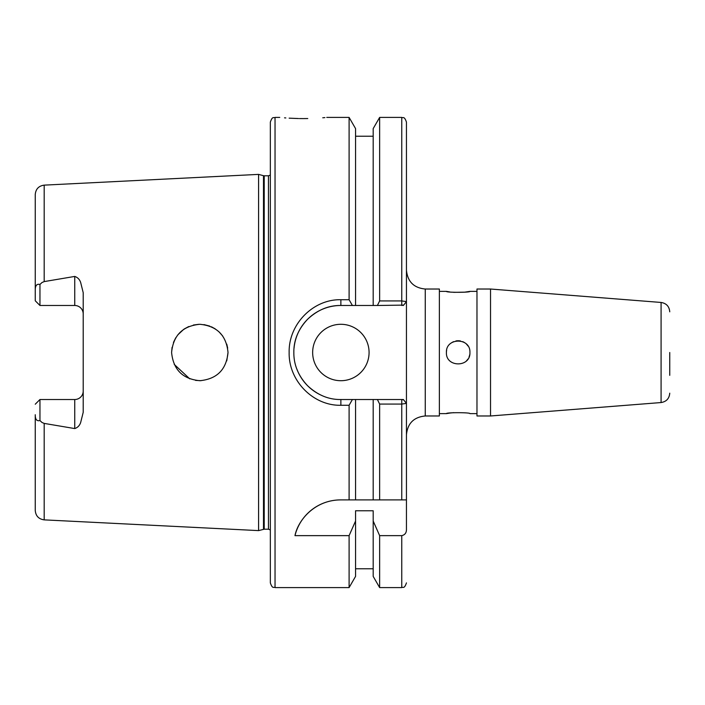 <?xml version="1.0" encoding="UTF-8"?>
<svg xmlns="http://www.w3.org/2000/svg" width="705" height="705" viewBox="0 0 705 705"><rect width="100%" height="100%" fill="white"/><g stroke="black" fill="none" stroke-linecap="round" stroke-linejoin="round"><path stroke-width="1.06" d="M307.768 118.546L303.247 118.59C333.58 117.312 333.58 117.312 303.247 118.59L299.458 118.563M324.899 117.594L322.749 117.779M298.515 118.546L289.147 118.167M285.833 117.947L284.538 117.841M303.247 118.59C272.914 117.312 272.914 117.312 303.247 118.59M289.147 352.5C288.46 324.212 313.17 299.07 340.868 299.722L349.098 299.722L352.403 305.485L340.868 305.485C328.742 305.274 317.655 309.865 307.6 319.268C298.241 329.217 293.65 340.312 293.844 352.544C293.738 364.793 298.321 375.862 307.618 385.75C317.647 395.117 328.724 399.709 340.868 399.515L352.403 399.515L349.098 405.278L340.868 405.278C313.179 405.93 288.495 380.744 289.147 352.5M326.759 117.409L349.098 117.409L349.098 299.722M74.748 276.43L44.186 281.595L41.974 282.538L39.956 284.459L39.956 305.485L74.748 305.485A8.46 8.46 0 0 1 83.208 313.945A8.46 8.46 0 0 0 74.748 305.485L74.748 276.43C77.682 277.426 79.665 279.462 80.678 282.538L83.208 292.69L83.208 412.31L80.678 422.462C79.665 425.538 77.682 427.574 74.748 428.57L44.186 423.405L41.974 422.462L39.956 420.541C36.775 421.37 35.206 419.431 35.25 414.725L35.25 481.171M228.023 352.5C226.349 335.368 216.964 325.966 199.876 324.291C182.71 325.93 173.28 335.333 171.597 352.5C173.298 369.693 182.736 379.096 199.903 380.709C216.981 379.008 226.358 369.605 228.023 352.5L226.754 360.872M44.186 281.595L44.186 185.133L258.585 174.391L258.585 530.609L264.216 529.199L268.455 529.199L270.341 529.922M201.004 380.682L195.567 380.392M189.777 378.867L174.214 364.37M275.038 587.591L275.038 117.409C273.646 118.317 272.571 115.691 270.341 122.115L270.341 582.885C272.571 589.309 273.646 586.683 275.038 587.591L349.098 587.591L349.098 535.641L355.558 521.048L355.558 510.772L373.192 510.772L373.192 521.048L379.642 535.641L401.753 535.641C404.873 534.936 406.441 532.909 406.45 529.561L406.45 499.898L401.753 499.898L406.45 499.898L406.45 403.392L401.753 404.071L379.642 404.071L377.387 399.515L401.753 399.515L401.753 499.898L373.192 499.898L379.642 499.898L379.642 404.071M74.748 428.57L74.748 399.515A8.46 8.46 0 0 0 83.208 391.055M312.65 352.5A28.209 28.209 0 0 0 340.868 380.709A28.209 28.209 0 0 0 369.076 352.5A28.209 28.209 0 0 0 340.868 324.291A28.209 28.209 0 0 0 312.65 352.5M469.927 352.5C470.658 337.351 445.701 337.316 446.415 352.5C445.692 367.666 470.649 367.666 469.927 352.5M467.944 345.97A11.756 11.756 0 0 0 466.49 344.19M464.71 342.727A11.756 11.756 0 0 0 462.683 341.643M460.48 340.973A11.756 11.756 0 0 0 455.888 340.973M453.676 341.643A11.756 11.756 0 0 0 451.649 342.727M446.644 350.191A11.756 11.756 0 0 0 446.415 352.5M449.79 291.932L446.415 291.376C445.692 292.61 470.649 292.619 469.927 291.376L464.692 292.161L453.632 292.346M476.977 413.623L469.927 413.623C470.658 412.39 445.701 412.381 446.415 413.623L449.79 413.068M669.75 352.5L669.75 375.342M490.53 352.5L490.53 289.024L476.977 289.024L476.977 415.976L490.53 415.976L490.53 352.5M425.256 289.024L425.256 415.976L439.365 415.976L439.365 289.024L425.256 289.024C413.835 287.913 407.569 281.639 406.45 270.218M449.922 413.051L453.703 412.645M466.481 360.81A11.756 11.756 0 0 0 467.944 359.039M469.028 357.003A11.756 11.756 0 0 0 469.697 354.8M39.956 305.485L35.25 300.779L35.25 290.275C35.197 285.587 36.766 283.648 39.956 284.459M74.748 399.515L39.956 399.515L39.956 420.541M39.956 399.515L35.25 404.221M403.665 305.106L377.387 305.485L379.642 300.929L401.753 300.929L401.753 305.485L403.665 305.106M377.387 305.485L373.192 305.485L373.192 128.592L379.642 117.409L401.753 117.409L401.753 300.929L406.45 301.608L403.366 305.485M403.657 399.885L401.753 399.515L403.366 399.515L406.45 403.392L406.45 122.124L406.45 297.898M349.098 405.278L349.098 499.898L355.558 499.898L340.63 499.898A47.015 47.015 0 0 0 294.981 535.641L349.098 535.641M340.63 499.898C314.095 500.039 297.73 520.969 294.981 535.641M373.192 399.515L373.192 499.898L355.558 499.898L355.558 399.515L377.387 399.515M340.868 299.722L340.868 305.485A47.015 47.015 0 0 0 294.038 348.208M296.911 369.191A47.015 47.015 0 0 0 321.877 395.514M373.192 305.485L352.403 305.485M352.403 399.515L355.558 399.515M226.763 344.155L227.68 348.111M171.597 352.5L172.073 347.38M173.456 342.436L175.774 337.73M177.731 334.937L183.723 329.332M184.234 328.979L188.728 326.556M193.337 325.04L198.828 324.309M203.93 324.591L209.773 326.107M211.456 326.803L215.237 328.882M219.017 331.835L222.709 336.029M35.25 414.725L35.25 510.482C35.744 515.972 38.722 519.1 44.186 519.867L258.585 530.609M44.186 185.133C38.722 185.9 35.744 189.028 35.25 194.518L35.25 290.275M406.45 529.561L406.45 499.898M379.642 535.641L379.642 587.591L401.753 587.591C403.145 586.683 404.212 589.309 406.45 582.885M379.642 117.409L379.642 300.929M373.192 521.048L373.192 576.408L379.642 587.591M355.558 521.048L355.558 576.408L349.098 587.591M349.098 117.409L355.558 128.592L355.558 305.485M258.585 174.391L263.485 175.704L263.485 529.296M263.485 175.704L264.216 175.801L264.216 529.199M264.216 175.801L268.455 175.801L268.455 529.199M490.53 415.976L661.087 402.546L661.087 302.454C666.401 303.326 669.292 306.455 669.75 311.821M340.868 405.278L340.868 399.515M44.186 423.405L44.186 519.867M401.753 535.641L401.753 587.591M275.038 117.409L279.744 117.409M476.977 291.376L469.927 291.376M446.415 291.376L439.365 291.376M661.087 302.454L490.53 289.024M425.256 415.976C413.835 417.087 407.569 423.361 406.45 434.782M661.087 402.546C666.401 401.674 669.292 398.545 669.75 393.178M446.415 413.623L439.365 413.623M268.455 175.801L270.341 175.078M401.753 117.409C403.145 118.317 404.212 115.691 406.45 122.115M355.558 568.776L373.192 568.776M355.558 136.224L373.192 136.224"/></g></svg>
